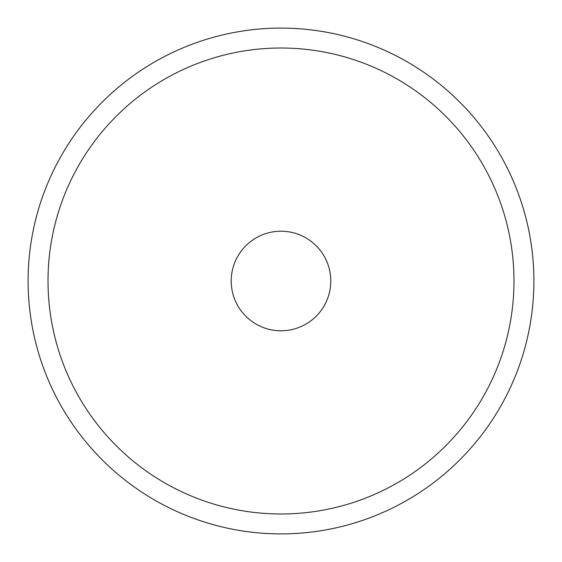 <?xml version="1.0" encoding="UTF-8"?>
<svg xmlns="http://www.w3.org/2000/svg" width="562" height="562" viewBox="0 0 562 562"><rect width="100%" height="100%" fill="white"/><g stroke="black" fill="none" stroke-linecap="round" stroke-linejoin="round"><path stroke-width="0.84" d="M28.1 281A252.9 252.9 0 0 1 281 28.1A252.9 252.9 0 0 1 533.9 281A252.9 252.9 0 0 1 281 533.9A252.9 252.9 0 0 1 28.1 281M281 28.1A252.9 252.9 0 0 1 533.9 281A252.9 252.9 0 0 1 281 533.9A252.9 252.9 0 0 1 28.1 281A252.9 252.9 0 0 1 281 28.1M281 48.016A232.984 232.984 0 0 1 513.984 281A232.984 232.984 0 0 1 281 513.984A232.984 232.984 0 0 1 48.016 281A232.984 232.984 0 0 1 281 48.016M281 330.786A49.786 49.786 0 0 0 330.786 281A49.786 49.786 0 0 0 281 231.214A49.786 49.786 0 0 0 231.214 281A49.786 49.786 0 0 0 281 330.786"/></g></svg>
